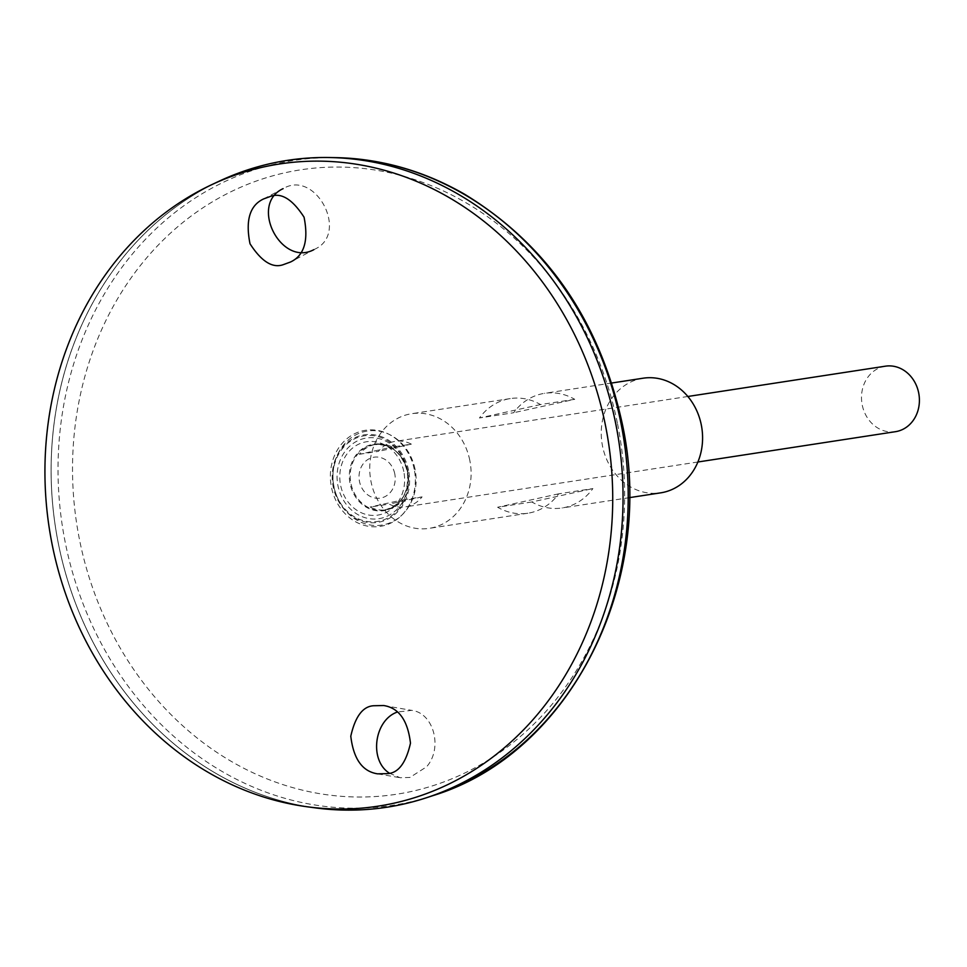 <?xml version="1.0" encoding="UTF-8"?>
<svg xmlns="http://www.w3.org/2000/svg" width="967" height="967" viewBox="0 0 967 967"><rect width="100%" height="100%" fill="white"/><g stroke="black" fill="none" stroke-linecap="round" stroke-linejoin="round"><path stroke-width="0.73" stroke-dasharray="4.83 3.63" d="M643.128 378.206A57.984 50.502 -98.7 0 0 602.006 443.176A57.984 50.502 -98.7 0 0 660.703 492.844M469.769 460.195A57.984 50.502 -98.7 0 0 411.628 413.719A57.984 50.502 -98.7 0 0 370.506 478.689A57.984 50.502 -98.7 0 0 429.215 528.357A57.984 50.502 -98.7 0 0 469.769 460.195M531.838 501.982L497.618 507.24A57.984 50.502 -98.7 0 0 527.849 513.223A57.984 50.502 -98.7 0 0 558.66 493.835L592.88 488.577A57.984 50.502 81.3 0 1 562.069 507.977A57.984 50.502 81.3 0 1 531.838 501.982L592.88 488.577M574.724 399.323L540.505 404.569A57.984 50.502 -98.7 0 0 510.262 398.585A57.984 50.502 -98.7 0 0 479.451 417.974L513.67 412.728A57.984 50.502 81.3 0 1 544.481 393.339A57.984 50.502 81.3 0 1 574.724 399.323L513.67 412.728M540.505 404.569L479.451 417.974M558.66 493.835L497.618 507.24M389.338 773.153L400.084 777.71L409.875 777.468L426.58 766.807C443.079 748.216 433.796 712.884 411.676 710.358L397.377 712.026M263.592 198.936L283.113 188.65C315.738 169.056 349.365 233.337 314.976 249.111L313.828 249.679M287.477 160.413L287.453 160.413A327.184 284.902 -98.7 0 0 55.457 527.015A327.184 284.902 -98.7 0 0 386.667 807.215A327.184 284.902 -98.7 0 0 615.483 422.688A327.184 284.902 -98.7 0 0 287.477 160.413A327.184 284.902 -98.7 0 0 55.47 527.015A327.184 284.902 -98.7 0 0 386.691 807.215A327.184 284.902 -98.7 0 0 615.495 422.688A327.184 284.902 -98.7 0 0 287.453 160.413A327.221 284.939 -98.7 0 0 55.433 527.015A327.221 284.939 -98.7 0 0 386.691 807.264M218.905 181.312A327.221 284.939 -98.7 0 0 55.421 527.027A327.221 284.939 -98.7 0 0 315.012 807.832M403.783 471.497A37.121 32.322 -98.7 0 0 350.006 450.417A37.121 32.322 -98.7 0 0 362.818 513.38A37.121 32.322 -98.7 0 0 403.783 471.497M394.766 473.806A20.706 18.035 -98.7 0 0 364.752 462.033A20.706 18.035 -98.7 0 0 371.908 497.171A20.706 18.035 -98.7 0 0 394.766 473.806M407.445 470.724A40.795 35.525 -98.7 0 0 348.325 447.552A40.795 35.525 -98.7 0 0 362.407 516.777A40.795 35.525 -98.7 0 0 407.445 470.724M408.582 470.361A44.289 38.559 -98.7 0 0 344.421 445.195A44.289 38.559 -98.7 0 0 359.7 520.331A44.289 38.559 -98.7 0 0 408.582 470.361M414.227 469.249A48.616 42.33 -98.7 0 0 388.432 434.014A48.616 42.33 -98.7 0 0 336.25 452A48.616 42.33 -98.7 0 0 345.823 514.42A48.616 42.33 -98.7 0 0 401.003 515.943A48.616 42.33 -98.7 0 0 414.227 469.249M415.036 469.176A47.576 41.436 -98.7 0 0 389.81 434.691A47.576 41.436 -98.7 0 0 338.728 452.302A47.576 41.436 -98.7 0 0 348.096 513.392A47.576 41.436 -98.7 0 0 402.103 514.879A47.576 41.436 -98.7 0 0 415.036 469.176M885.434 366.179A33.132 28.853 -98.7 0 0 861.935 403.312A33.132 28.853 -98.7 0 0 895.478 431.681M402.973 499.818L422.095 496.881A33.132 28.853 81.3 0 1 405.318 506.877A33.132 28.853 81.3 0 1 389.217 504.109L370.095 507.034A33.132 28.853 -98.7 0 0 386.196 509.802A33.132 28.853 -98.7 0 0 402.973 499.818L370.095 507.034M359.361 454.285L378.484 451.359A33.132 28.853 81.3 0 1 395.273 441.363A33.132 28.853 81.3 0 1 411.362 444.143L392.239 447.068A33.132 28.853 -98.7 0 0 376.139 444.3A33.132 28.853 -98.7 0 0 359.361 454.285L392.239 447.068M411.362 444.143L378.484 451.359M422.095 496.881L389.217 504.109M617.381 423.038A315.871 275.063 -98.7 0 0 159.676 243.599A315.871 275.063 -98.7 0 0 268.705 779.523A315.871 275.063 -98.7 0 0 617.381 423.038M407.627 470.554A43.346 37.737 -98.7 0 0 344.832 445.932A43.346 37.737 -98.7 0 0 359.797 519.472A43.346 37.737 -98.7 0 0 407.627 470.554M334.908 157.621A326.205 284.056 -98.7 0 0 62.347 525.963A326.205 284.056 -98.7 0 0 432.781 795.672M407.349 471.147A33.627 29.288 -98.7 0 0 358.612 452.036A33.627 29.288 -98.7 0 0 370.228 509.101A33.627 29.288 -98.7 0 0 407.349 471.147A33.132 28.853 -98.7 0 0 374.132 444.615A33.132 28.853 -98.7 0 0 350.634 481.735A33.132 28.853 -98.7 0 0 384.177 510.117A33.132 28.853 -98.7 0 0 407.349 471.171M611.736 383.017L544.481 393.339M510.262 398.585L411.628 413.719M629.324 497.654L562.069 507.977M527.849 513.223L429.215 528.357M389.81 434.691L388.432 434.014M402.103 514.879L401.003 515.943M376.139 444.3L374.132 444.615C390.837 443.732 401.873 452.58 407.216 471.183C409.464 492.227 401.776 505.209 384.177 510.117L386.196 509.802M687.851 396.482L395.273 441.363M697.896 461.996L405.318 506.877M314.976 249.111L290.475 262.021M377.601 773.842L400.084 777.71M383.657 705.535L411.676 710.358"/><path stroke-width="1.45" d="M629.324 497.654L660.703 492.844A57.984 50.502 -98.7 0 0 701.256 424.694A57.984 50.502 -98.7 0 0 643.128 378.206L611.736 383.017M397.377 712.026C374.193 720.052 368.838 760.11 389.338 773.153M313.828 249.679C280.901 267.339 248.906 204.255 283.113 188.65M386.691 807.264A327.221 284.939 -98.7 0 0 427.015 797.57A327.221 284.939 -98.7 0 0 615.532 422.676A327.221 284.939 -98.7 0 0 328.84 157.524A327.221 284.939 -98.7 0 0 287.465 160.377M306.938 806.744L315.012 807.832A327.221 284.939 -98.7 0 0 615.52 422.676A327.221 284.939 -98.7 0 0 218.905 181.312L211.531 184.77A324.839 282.872 -98.7 0 0 49.232 527.97A324.839 282.872 -98.7 0 0 306.938 806.744A324.839 282.872 -98.7 0 0 605.257 424.392A324.839 282.872 -98.7 0 0 211.531 184.77M387.537 773.624L377.601 773.842C362.407 771.533 353.475 758.986 350.791 736.201C355.252 716.45 362.891 706.297 373.721 705.741L383.669 705.535C398.863 707.856 407.796 720.403 410.479 743.176C406.007 762.927 398.368 773.08 387.537 773.624M283.935 264.414L290.475 262.021C304.218 255.614 308.739 240.662 304.049 217.188C292.36 199.093 281.046 192.203 270.131 196.543L263.58 198.948C249.837 205.355 245.316 220.307 250.018 243.781C261.706 261.876 273.02 268.753 283.935 264.414M697.896 461.996L895.478 431.681A33.132 28.853 -98.7 0 0 918.65 392.747A33.132 28.853 -98.7 0 0 885.434 366.179L687.851 396.482M620.705 421.938A326.205 284.056 -98.7 0 0 334.908 157.621C380.236 158.455 423.401 170.615 464.402 194.113C546.693 244.192 599.177 320.113 621.854 421.854C657.475 580.937 570.844 753.764 432.781 795.672A326.205 284.056 -98.7 0 0 620.705 421.938M334.908 157.621L328.84 157.524M432.781 795.672L427.015 797.57"/></g></svg>
